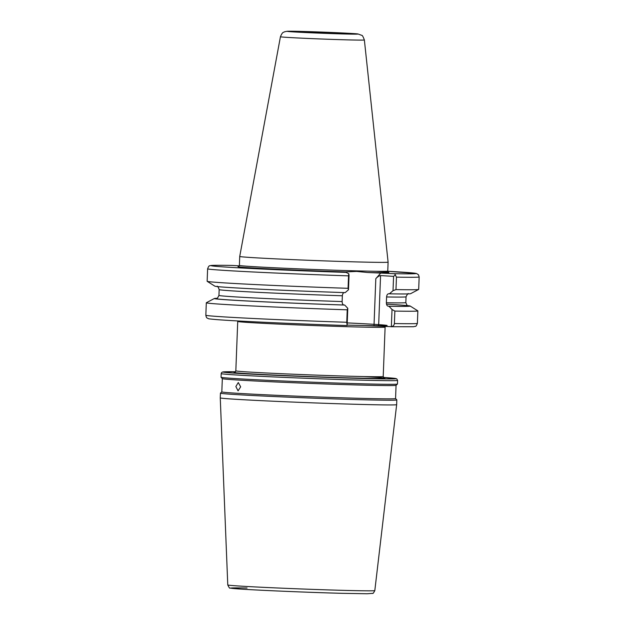 <?xml version="1.0" encoding="UTF-8"?>
<svg xmlns="http://www.w3.org/2000/svg" width="625" height="625" viewBox="0 0 625 625"><rect width="100%" height="100%" fill="white"/><g stroke="black" fill="none" stroke-linecap="round" stroke-linejoin="round"><path stroke-width="0.94" d="M342.125 301.57L342.352 295.773A93.508 1.516 -177.8 0 1 219.172 289.602L218.953 295.406A93.508 1.516 2.2 0 0 342.125 301.57C342.188 303.625 342.812 304.766 344.008 305.008A96.828 1.57 -177.8 0 1 216.492 298.406L215.336 298.359A97.992 1.586 2.2 0 0 214.383 298.5A97.992 1.586 2.2 0 0 344.711 305.055L347.781 308.305L347.125 325.469L346.664 325.531C296.727 323.93 235.016 321.117 216.211 319.57C205.867 318.609 209.352 318.852 207.273 318.117C206.672 318.008 206.188 317.047 205.836 315.234A105.852 1.719 2.2 0 0 346.758 322.266L347.234 309.812L347.781 308.305M216.984 298.281A97.992 1.586 2.2 0 0 216.102 298.312L215.937 298.383M216.102 298.312L216.82 298.344M306.453 31.703A27.883 0.453 -177.8 0 1 335.508 32.781A27.883 0.453 -177.8 0 1 350.484 33.766A27.883 0.453 -177.8 0 1 338.781 33.68A27.883 0.453 -177.8 0 1 309.961 32.609A27.883 0.453 -177.8 0 1 294.758 31.625A27.883 0.453 -177.8 0 1 306.453 31.703M397.594 380.375A88.266 1.43 -177.8 0 1 360.555 380.117A88.266 1.43 -177.8 0 1 268.953 376.703A88.266 1.43 -177.8 0 1 221.195 373.594L221.578 372.586L222.797 371.938L235.5 371.758A86.602 1.406 2.2 0 0 250.523 374.094A86.602 1.406 2.2 0 0 359.656 378.398A86.602 1.406 2.2 0 0 383.469 377.438L396.719 378.82L397.594 380.375L397.453 384.023A88.266 1.43 -177.8 0 1 397.438 384.039A88.266 1.43 -177.8 0 1 360.414 383.766A88.266 1.43 -177.8 0 1 269.445 380.383A88.266 1.43 -177.8 0 1 221.062 377.266L222.336 378.641A86.938 1.406 -177.8 0 0 270 381.711A86.938 1.406 -177.8 0 0 359.594 385.039A86.938 1.406 -177.8 0 0 396.062 385.32L395.562 398.555A86.938 1.406 -177.8 0 1 359.078 398.305A86.938 1.406 -177.8 0 1 268.859 394.945A86.938 1.406 -177.8 0 1 221.82 391.883L220.453 393.133A88.266 1.43 2.2 0 0 220.445 393.156A88.266 1.43 2.2 0 0 268.203 396.266A88.266 1.43 2.2 0 0 359.797 399.68A88.266 1.43 2.2 0 0 396.836 399.93A88.266 1.43 2.2 0 0 396.828 399.906L396.656 404.648A88.266 1.43 2.2 0 1 359.617 404.391A88.266 1.43 2.2 0 1 268.07 400.984A88.266 1.43 2.2 0 1 220.258 397.875L220.445 393.156M221.062 377.266A88.266 1.43 -177.8 0 1 221.055 377.242L221.195 373.594M235.859 386.547L238.07 390.836L240.664 386.836L238.289 382.539L235.859 386.547M239.727 256.438L239.727 256.438A74.242 1.203 2.2 0 0 279.898 259.055A74.242 1.203 2.2 0 0 356.945 261.922A74.242 1.203 2.2 0 0 388.102 262.141L387.758 271.094A74.242 1.203 2.2 0 1 356.602 270.875A74.242 1.203 2.2 0 1 279.555 268.008A74.242 1.203 2.2 0 1 239.383 265.391L239.727 256.438L280.438 36.75A42 0.68 2.2 0 0 303.117 38.227A42 0.68 2.2 0 0 346.742 39.852A42 0.68 2.2 0 0 364.367 39.977L388.102 262.141M347.133 325.125L364.578 325.523M239.273 265.859L232.375 265.438A102.531 1.664 2.2 0 0 230.062 267.328A102.531 1.664 2.2 0 0 346.094 272.398L332.336 271.555L345.648 271.914L356.648 271.422L367.586 272.5L394.656 273.703A102.531 1.664 2.2 0 0 387.766 271.273L416.516 273.508L418.461 274.758L419.164 276.945A105.852 1.719 -177.8 0 1 396.453 277.141L395.977 289.594A105.852 1.719 2.2 0 0 418.641 289.453A105.852 1.719 2.2 0 0 418.687 289.406L419.164 276.945M207.617 268.82L207.141 281.281A105.852 1.719 2.2 0 0 207.18 281.328L214.852 286.156A97.992 1.586 2.2 0 0 345.188 292.625L348.492 289.766L348.062 288.312L348.539 275.852A105.852 1.719 -177.8 0 1 207.617 268.82C208.477 266.531 209.172 265.539 209.703 265.836C211.039 265.602 207.805 265.047 232.328 265.438L232.375 265.438M344.484 292.578C343.273 292.672 342.562 293.734 342.352 295.773M214.383 298.5L206.359 302.727A105.852 1.719 2.2 0 0 206.312 302.773A105.852 1.719 2.2 0 0 347.234 309.812M344.711 305.055L344.008 305.008M207.18 281.328A105.852 1.719 2.2 0 0 348.062 288.312M386.5 304.148A96.828 1.57 -177.8 0 1 388.25 306.195L388.953 306.242A97.992 1.586 2.2 0 0 410.148 306.023A97.992 1.586 2.2 0 0 407.57 305.602M347.219 322.906A75.406 1.219 2.2 0 1 364.766 325.523L391.359 326.656L392.023 309.492L388.953 306.242M392.023 309.492L394.867 311.086A105.852 1.719 2.2 0 0 417.859 310.906A105.852 1.719 2.2 0 0 417.82 310.852L410.148 306.023M386.594 296.961L386.367 302.758A93.508 1.516 2.2 0 0 405.828 302.578L406.047 296.781A93.508 1.516 -177.8 0 1 386.594 296.961C386.812 294.922 387.523 293.859 388.727 293.766L389.43 293.812A97.992 1.586 2.2 0 0 410.617 293.68L418.641 289.453M395.977 289.594L393.023 290.695L393.578 276.367L380.562 275.57C378.891 275.922 377.305 276.969 375.812 278.695L380.898 272.859M389.43 293.812L393.023 290.695M388.25 306.195C387.055 305.961 386.43 304.812 386.367 302.758M394.867 311.086L394.383 323.547A105.852 1.719 2.2 0 0 417.383 323.359L417.859 310.906M390.906 326.719L391.359 326.656C393.109 326.336 394.117 325.297 394.383 323.547M346.094 272.398L348.766 273.727L349.055 275.164L348.492 289.766M346.758 322.266L347.125 325.469L346.664 325.531M348.766 273.727L348.539 275.852M396.453 277.141L394.656 273.703M393.578 276.367L395.398 274.898M385.312 326.375L385.109 327.102A73.75 1.195 -177.8 0 1 354.164 326.891A73.75 1.195 -177.8 0 1 277.625 324.039A73.75 1.195 -177.8 0 1 237.727 321.438L235.828 370.836A73.75 1.195 2.2 0 0 275.734 373.438A73.75 1.195 2.2 0 0 352.266 376.289A73.75 1.195 2.2 0 0 383.211 376.5L384.25 378.07M363.711 376.562A75.406 1.219 -177.8 0 1 353.164 378A75.406 1.219 -177.8 0 1 270.547 374.883A75.406 1.219 -177.8 0 1 234.773 372.297M302.086 31.43A35.43 0.578 2.2 0 0 293.781 31.914A35.43 0.578 2.2 0 0 343.156 33.945A35.43 0.578 2.2 0 0 351.461 33.461A35.43 0.578 2.2 0 0 302.086 31.43M374.812 590.594C373.602 592.93 372.867 593.852 372.609 593.359L367.156 593.75L341.945 593.32C310.547 592.5 260.938 590.43 241.266 589.117L230.219 588.047C229.859 588.688 229.047 587.648 227.773 584.945A73.57 1.195 2.2 0 0 267.625 587.539A73.57 1.195 2.2 0 0 343.938 590.375A73.57 1.195 2.2 0 0 374.812 590.594L396.656 404.648M247.07 588.016A70.266 1.141 2.2 0 0 249.773 589.625A70.266 1.141 2.2 0 0 341.906 593.312M367.586 272.5A75.57 1.227 2.2 0 0 376.234 271.297M380.562 275.57L378.625 325.961M374 325.773L375.812 278.695M238.578 266.539A75.57 1.227 2.2 0 0 269.195 268.859A75.57 1.227 2.2 0 0 345.648 271.914M222.328 378.633L221.82 391.883M280.438 36.75C282.797 31.133 283.609 32.703 284.422 31.82L287.234 31.25L302.008 31.43C322.617 31.961 355.695 33.477 358.008 33.969L361.711 35.336C362.234 35.07 363.117 36.617 364.367 39.977M227.773 584.945L220.258 397.875M388.555 272.336L387.758 271.094M218.953 295.406C217.633 298.094 216.812 299.102 216.484 298.438M216.945 286.383C217.406 285.789 218.148 286.859 219.172 289.602M405.828 302.578C406.93 305.359 407.672 306.43 408.055 305.797L408.047 305.797M406.047 296.781C407.367 294.094 408.188 293.078 408.516 293.742M238.484 266.57L239.383 265.391M237.664 320.93L237.727 321.438M205.836 315.234L206.312 302.773M383.211 376.5L385.109 327.102M235.828 370.836L234.672 372.328M396.062 385.32L397.438 384.039M395.562 398.547L396.828 399.906M390.961 326.719L413.453 326.727L415.398 326.297C415.828 326.648 416.492 325.664 417.383 323.359"/></g></svg>
